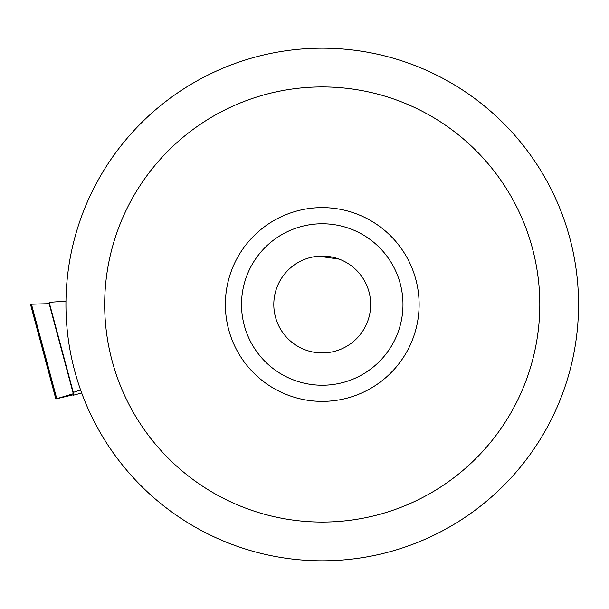 <?xml version="1.0" encoding="UTF-8"?>
<svg xmlns="http://www.w3.org/2000/svg" width="609" height="609" viewBox="0 0 609 609"><rect width="100%" height="100%" fill="white"/><g stroke="black" fill="none" stroke-linecap="round" stroke-linejoin="round"><path stroke-width="0.91" d="M81.69 393.003L73.301 395.241L73.187 394.807M56.713 398.621L31.424 304.264L30.45 304.196L49.169 303.678L49.169 302.353L65.947 301.135L49.169 302.353L73.301 392.417L80.571 389.897M73.301 395.241L73.301 394.777L55.838 398.933L73.301 393.741L73.301 392.417M73.301 393.741L49.169 303.678L30.922 304.249M305.086 259.206L303.427 259.868M300.922 261.01L300.519 261.208M345.219 261.862L343.621 261.04M342.075 260.309L341.641 260.119M339.137 259.107L318.537 256.206M317.441 256.305L316.452 256.412M315.424 256.549L314.358 256.709M313.285 256.899L310.986 257.386M370.675 304.5A48.438 48.438 0 0 0 322.237 256.062A48.438 48.438 0 0 0 273.799 304.5A48.438 48.438 0 0 0 322.237 352.938A48.438 48.438 0 0 0 370.675 304.5M241.514 304.5A80.731 80.731 0 0 0 322.237 385.231A80.731 80.731 0 0 0 402.968 304.5A80.731 80.731 0 0 0 322.237 223.769A80.731 80.731 0 0 0 241.514 304.5M419.114 304.5A96.877 96.877 0 0 0 322.237 207.623A96.877 96.877 0 0 0 225.368 304.5A96.877 96.877 0 0 0 322.237 401.377A96.877 96.877 0 0 0 419.114 304.5M104.679 304.5A217.565 217.565 0 0 1 322.237 86.935A217.565 217.565 0 0 1 539.802 304.5A217.565 217.565 0 0 1 322.237 522.065A217.565 217.565 0 0 1 104.679 304.5M578.55 304.5A256.313 256.313 0 0 1 322.237 560.813A256.313 256.313 0 0 1 65.932 304.5A256.313 256.313 0 0 1 322.237 48.187A256.313 256.313 0 0 1 578.55 304.5M49.169 302.353L49.169 303.678M31.424 304.119L56.744 398.613M55.838 398.933L30.519 304.439"/></g></svg>
